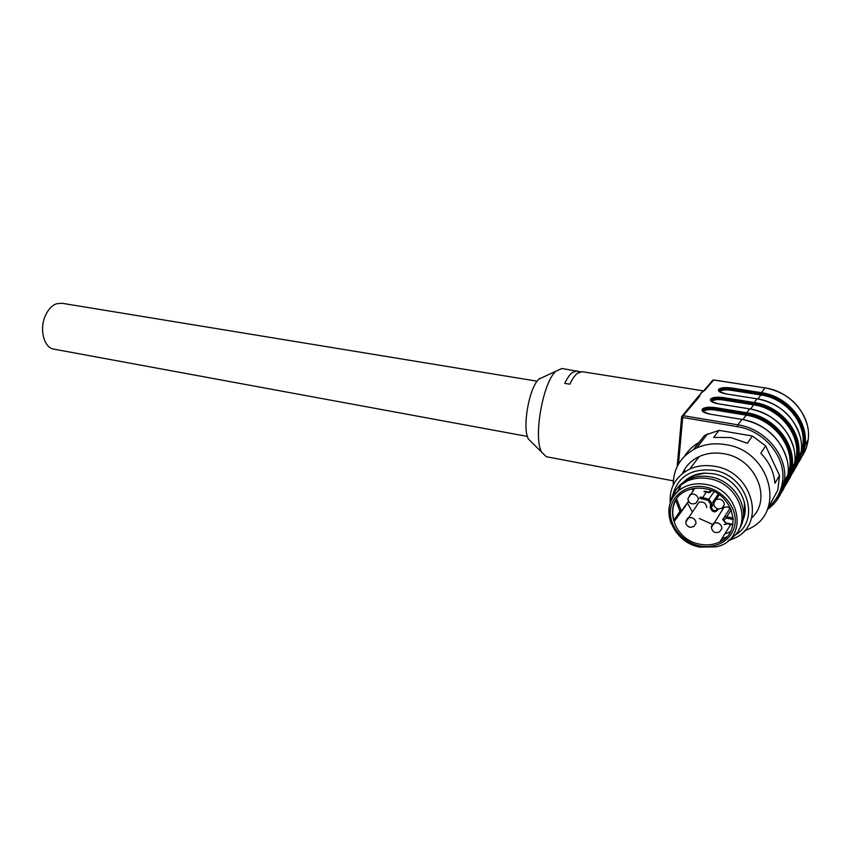 <?xml version="1.0" encoding="UTF-8"?>
<svg xmlns="http://www.w3.org/2000/svg" width="851" height="851" viewBox="0 0 851 851"><rect width="100%" height="100%" fill="white"/><g stroke="black" fill="none" stroke-linecap="round" stroke-linejoin="round"><path stroke-width="1.28" d="M743.317 517.334L744.848 505.1L743.317 517.334M696.958 474.326C691.65 476.049 687.278 478.89 683.842 482.847C687.278 478.89 691.65 476.049 696.958 474.326M699.745 473.677L693.48 475.783L684.14 482.677L693.48 475.783L699.724 473.688M744.348 502.335L744.699 510.94L743.37 516.865L744.699 510.94L744.338 502.313M724.775 534.002L730.445 531.705L724.775 534.002M742.785 520.386C751.518 502.484 735.466 477.166 713.202 473.73L704.639 473.113C694.841 473.752 687.14 477.507 681.566 484.389L692.214 476.06L704.639 473.113L713.202 473.73C735.466 477.166 751.518 502.484 742.785 520.386M680.683 485.591L677.513 491.676L680.683 485.591M670.184 502.962C669.248 487.527 675.768 476.23 689.746 469.071C697.363 465.688 705.649 464.763 714.617 466.316C752.358 471.497 766.687 523.886 734.807 538.13L728.137 540.8M672.673 495.335C677.853 476.454 691.48 468.103 713.553 470.273C747.135 474.964 761.528 520.812 734.456 535.545M722.914 540.055L720.776 540.428M682.438 473.518C685.768 465.933 691.374 460.274 699.277 456.54C706.755 453.179 714.883 452.243 723.658 453.721C755.401 458.072 772.942 498.931 751.529 518.046M673.215 485.006C673.322 468.114 681.151 455.753 696.703 447.934C705.564 444.009 715.18 442.903 725.563 444.626C769.825 450.328 786.654 511.653 749.401 528.694L744.189 531.035M684.491 456.327C688.055 450.541 692.927 445.903 699.118 442.424L704.671 435.318L719.042 430.34L713.659 437.425L730.722 437.542L747.391 443.265L752.38 436.02L765.634 445.86L760.826 453.264C769.293 462.082 773.995 472.082 774.931 483.283L779.537 475.475L777.803 490.112L767.347 509.387M684.704 471.869L684.619 469.316M779.537 475.475L765.634 445.86M752.38 436.02L719.042 430.34M704.671 435.318L698.82 442.594M693.331 449.647L699.118 442.424M730.084 508.196L727.35 506.888L724.02 507.292L711.393 527.567C712.478 532.194 715.202 533.62 719.552 531.832L721.85 528.567C721.829 525.62 720.233 523.684 717.074 522.748L713.67 523.142L711.351 526.439M694.65 488.41L687.895 498.899C688.916 503.43 691.576 504.866 695.863 503.218L698.267 499.824C698.235 496.867 696.65 494.942 693.512 494.037L690.31 494.388L687.895 498.782M768.145 507.366C776.346 500.558 781.154 491.857 782.58 481.251C786.133 456.998 764.177 430.585 737.455 426.691L737.945 424.84L741.912 419.415L710.085 414.15C703.883 412.884 701.277 411.235 702.266 409.182L702.32 409.118C704.543 407.278 708.883 406.789 715.329 407.618L746.784 412.756L749.603 408.895L718.35 403.842C712.255 402.64 709.67 401.055 710.617 399.076L710.659 399.023C712.808 397.257 717.053 396.779 723.382 397.587L754.273 402.512L756.986 398.811L726.286 393.96C720.286 392.8 717.733 391.279 718.627 389.386L718.669 389.332C720.754 387.641 724.903 387.184 731.115 387.95L761.464 392.673L764.953 387.907L713.638 380.003L705.075 390.045L700.798 393.205L699.256 396.853L698.001 397.3L702.256 391.8M705.075 390.045L701.735 392.237M695.597 400.3L699.267 395.3M786.686 477.06C785.399 483.698 782.643 489.612 778.42 494.803M797.6 456.274L798.759 456.104C802.365 432.074 780.739 406.118 754.273 402.512L753.975 403.682C779.91 407.225 801.131 432.68 797.6 456.253L798.759 456.104L801.153 451.892L798.759 456.125C797.653 464.55 794.26 471.88 788.59 478.124M803.94 445.318L805.078 445.147C808.652 421.532 787.452 396.13 761.464 392.673L761.166 393.822C786.654 397.215 807.439 422.128 803.94 445.296L805.078 445.147L808.142 439.839L805.078 445.169C803.972 453.455 800.621 460.689 795.036 466.848M673.311 480.868L546.331 456.71L541.566 452.083C533.183 437.308 542.917 382.28 555.873 371.217L561.947 368.504L580.159 371.759M703.16 390.832L581.967 371.664L577.063 373.525C574.648 375.621 572.234 379.174 569.84 384.184L564.724 383.354C567.128 378.355 569.553 374.812 571.989 372.717L576.935 370.876M561.213 459.54L561.968 459.604M703.054 411.693L703.192 410.171C705.202 408.501 709.149 408.044 715 408.81L746.465 413.948C772.889 417.671 794.547 443.679 790.994 467.667L792.175 467.518L794.664 463.114M799.951 454.051L793.377 469.358M791.781 471.422L787.771 475.613M793.451 465.316L786.632 481.07M785.048 483.102L781.516 486.825M578.467 372.493L578.531 371.504M539.736 378.408L538.97 379.089C529.109 387.45 521.982 427.798 528.386 438.999L531.939 442.531M537.151 381.205L61.783 303.233L56.347 303.796C52.124 305.456 48.645 309.03 45.901 314.53C38.901 328.167 43.646 347.931 53.943 349.155L527.407 436.425M711.925 490.74L709.553 492.708L704.022 491.644M700.245 496.995L708.904 499.207L714.063 491.697M718.372 509.111C715.138 513.249 712.425 512.685 710.245 507.43L710.585 504.069L708.075 500.409L708.904 499.207L711.883 503.558L718.287 494.112M710.585 504.069L711.883 503.558L711.51 507.26C711.925 509.962 713.51 511.015 716.255 510.398L717.521 508.919M709.553 492.708L708.904 492.048L710.947 490.357M704.351 491.176L708.904 492.048M699.458 498.112L708.075 500.409M692.32 488.825L693.022 490.655M688.619 501.484L687.523 503.101L692.299 511.791M712.255 524.259L699.299 518.493M727.435 523.865L724.148 524.599M724.02 507.292L721.722 510.802M696.661 505.579L698.937 502.335C703.458 501.345 706.064 503.09 706.745 507.568M705.16 488.729C733.03 492.793 743.54 531.545 719.872 541.864C713.723 544.863 707 545.629 699.724 544.172C671.843 539.523 661.993 500.696 686.523 490.74C692.225 488.187 698.437 487.517 705.16 488.729M673.949 520.089L679.949 511.281L681.374 511.121L674.652 520.972L673.949 520.089C671.907 513.025 672.503 506.451 675.726 500.377L676.641 498.909L681.374 511.121L688.491 501.239M674.652 520.972L687.523 503.101M670.524 502.292C671.811 495.239 675.279 489.442 680.917 484.889L687.161 481.092C693.852 478.113 701.128 477.315 709 478.719C740.306 483.187 754.092 525.769 729.169 539.896M672.418 498.165C674.779 489.591 680.151 483.283 688.533 479.251C695.203 476.283 702.469 475.486 710.319 476.868C735.647 480.687 752.178 511.377 738.817 529.62M721.786 538.811L726.594 536.96M679.758 488.378L677.662 491.538M719.297 494.803L716.159 499.441C712.585 503.462 713.202 506.664 718.031 509.047L721.903 508.281L724.307 504.909C724.286 501.92 722.68 499.973 719.499 499.058L716.159 499.441L713.734 502.845L713.776 504.1M693.703 526.599L696.001 523.322C695.969 520.397 694.395 518.472 691.289 517.557L688.012 517.919C684.534 521.865 685.151 525.014 689.863 527.365L693.703 526.599M685.704 522.152L698.937 502.335M737.455 426.691L682.683 417.479L678.502 464.072M743.38 517.163L743.976 517.11M677.205 466.476L681.63 416.777L682.374 415.767L681.63 417.043L682.683 417.479L683.193 415.671L737.945 424.84C765.464 428.83 788.079 456.03 784.409 480.985L782.58 481.23L784.409 480.985L787.898 474.943L784.409 481.006C782.75 492.963 777.037 502.505 767.262 509.611M681.608 417.011L677.183 466.518M786.973 459.583C780.41 437.871 765.411 424.468 741.987 419.362L741.912 419.415C769.176 423.309 791.558 450.211 787.898 474.943L787.909 474.826M699.256 396.853L683.193 415.671L682.374 415.767L699.341 395.183M775.538 499.505C782.505 492.803 786.622 484.613 787.898 474.954L787.909 474.847M710.085 414.15L742.04 419.437M800.153 436.627C793.728 416.043 779.356 403.427 757.05 398.768L756.986 398.811C783.26 402.363 804.727 428.106 801.142 451.987L801.131 451.998C799.993 460.604 796.472 468.05 790.579 474.347M726.286 393.96L757.092 398.821M719.659 391.832L726.403 393.981M719.361 391.63L718.627 389.386M720.063 391.981L719.51 390.343C721.393 388.801 725.158 388.375 730.807 389.077L731.115 387.95M718.669 389.332L720.34 391.343C722.042 389.96 725.424 389.577 730.498 390.215L730.807 389.077L761.156 393.822L760.858 394.96L730.498 390.215M807.12 424.479C800.791 404.502 786.76 392.29 765.038 387.843L764.953 387.907C790.707 391.29 811.705 416.426 808.142 439.839L808.142 439.839C806.982 448.434 803.429 455.849 797.493 462.093M712.202 380.886L713.744 379.95L765.102 387.928M704.288 390.141L712.872 380.11L713.819 380.035M703.149 411.831L710.223 414.171M703.745 412.044L704.011 411.278L702.266 409.182M702.32 409.118L704.054 411.224C705.873 409.714 709.415 409.31 714.68 409.991L715.329 407.618M787.569 476.943L789.802 467.837C793.281 444.318 772.059 418.809 746.146 415.15L746.784 412.756C773.729 416.533 795.813 443.063 792.175 467.518L794.653 463.221C798.281 438.925 776.367 412.618 749.603 408.895L749.72 408.916M711.372 401.459L710.617 399.076M712.064 401.8L711.51 400.055C713.468 398.449 717.319 398.013 723.063 398.747L723.382 397.587M710.659 399.023L712.361 401.087C714.117 399.64 717.584 399.247 722.754 399.906L723.063 398.747L753.965 403.682L753.656 404.853L722.754 399.906M695.086 400.289L694.533 401.544M789.345 468.635L790.856 467.656L789.345 468.624M781.867 489.878C787.622 483.549 791.058 476.103 792.175 467.529L790.994 467.688L786.345 482.06M783.867 486.017C789.898 479.624 793.494 472.028 794.653 463.242L794.664 463.135M806.28 443.084L800.323 456.327M798.94 458.157L794.728 462.614M742.955 419.532L746.146 415.15L714.68 409.991M803.94 445.307L799.642 458.817M797.206 462.721L794.047 466.635L796.313 462.497M792.887 467.848L788.154 471.89M797.6 456.264L793.132 470.199M790.717 474.05L787.335 478.177M786.186 479.358L784.207 481.166M783.952 485.847L780.516 490.006M785.122 479.762L780.431 490.229M750.625 409.012L753.656 404.853C779.101 408.352 799.887 433.297 796.44 456.413L794.355 465.018M757.975 398.917L760.858 394.96C785.856 398.311 806.227 422.734 802.812 445.445L800.876 453.562M799.025 457.859L793.281 466.178M790.866 468.614L788.186 470.88M796.398 462.231L794.079 466.518M791.047 470.688L788.005 473.943L791.015 470.784M792.504 469.231L786.558 477.709M789.749 473.837L787.324 478.251M784.303 482.347L781.984 484.868M785.707 481.081L781.229 487.814M706.202 492.059L701.767 499.186M710.245 507.43L711.51 507.26L713.755 503.93M732.871 524.854L726.009 523.578L732.86 524.95M725.946 523.461L722.722 519.567M722.733 519.397L724.392 517.046L726.807 516.77L731.275 509.77M733.307 519.504L726.456 518.131L726.807 516.77L733.232 518.046M705.33 486.985C722.829 490.165 736.966 507.334 735.104 523.227C733.488 539.172 716.648 549.608 699.554 545.863C682.438 542.342 668.96 525.822 670.439 510.26C671.673 494.654 687.853 483.581 705.33 486.985M726.456 518.131L723.541 520.004L725.946 522.94L732.966 524.344M725.946 522.94L722.744 519.621L730.381 507.728M679.949 511.281L675.726 500.377M705.968 484.432C741.359 489.538 749.125 540.598 716.031 546.853L699.692 547.087C671.779 542.289 658.397 505.451 679.13 490.272C686.619 484.623 695.565 482.677 705.968 484.432M671.131 523.535C666.418 510.185 669.077 499.101 679.13 490.272L680.917 484.889M689.746 469.071L699.277 456.54M696.703 447.934L707.702 433.787M793.696 447.86C787.207 426.723 772.527 413.724 749.678 408.852L718.425 403.8L711.649 401.651M787.845 475.039C786.547 484.591 782.473 492.708 775.633 499.377M698.416 396.726L696.682 399.034M808.078 439.956C806.897 448.434 803.387 455.774 797.536 461.987M801.099 452.072C799.929 460.604 796.44 467.997 790.622 474.262M794.611 463.316C793.43 472.028 789.866 479.57 783.909 485.932M785.207 479.613L780.367 490.431M528.386 438.999L541.566 452.083M538.97 379.089L555.873 371.217M789.664 474.113L787.292 478.368M784.271 482.443L781.973 484.921M717.287 508.845L716.255 510.398M719.872 541.864L730.69 524.514M687.161 481.092L688.533 479.251M691.863 477.954L693.48 475.783"/></g></svg>

